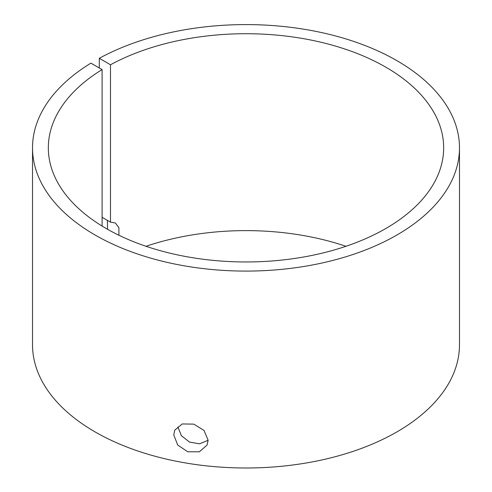 <?xml version="1.0" encoding="UTF-8"?>
<svg xmlns="http://www.w3.org/2000/svg" width="492" height="492" viewBox="0 0 492 492"><rect width="100%" height="100%" fill="white"/><g stroke="black" fill="none" stroke-linecap="round" stroke-linejoin="round"><path stroke-width="0.74" d="M208.122 440.266L199.586 443.815L189.537 442.099L181.425 435.715L177.901 427.044M208.122 440.217L207.052 445.094L199.371 451.779L187.766 451.797L177.704 445.039L173.756 434.897L174.783 430.119L182.225 423.956L193.756 424.122L204.026 430.432L208.122 440.217M102.096 226.08L102.096 69.6L90.909 63.142A213.479 123.252 0 0 0 32.521 147.84A213.479 123.252 0 0 0 95.048 234.992A213.479 123.252 0 0 0 327.697 261.707A213.479 123.252 0 0 0 459.479 147.84A213.479 123.252 0 0 0 396.952 60.688A213.479 123.252 0 0 0 99.298 58.302L99.298 67.982M32.521 147.84L32.521 344.744A213.479 123.252 0 0 0 95.048 431.896A213.479 123.252 0 0 0 327.697 458.612A213.479 123.252 0 0 0 459.479 344.744L459.479 147.84M107.57 229.303L107.373 220.348M102.096 69.6A197.667 114.119 0 0 0 48.333 147.84A197.667 114.119 0 0 0 106.229 228.534A197.667 114.119 0 0 0 321.645 253.275A197.667 114.119 0 0 0 443.667 147.84A197.667 114.119 0 0 0 385.771 67.146A197.667 114.119 0 0 0 110.485 64.76L110.485 222.144L102.096 217.304M99.298 58.302L110.485 64.76M345.968 246.289A197.667 114.119 0 0 0 146.032 246.289M118.916 235.25L118.904 227.741L115.405 222.981L110.485 222.144"/></g></svg>
